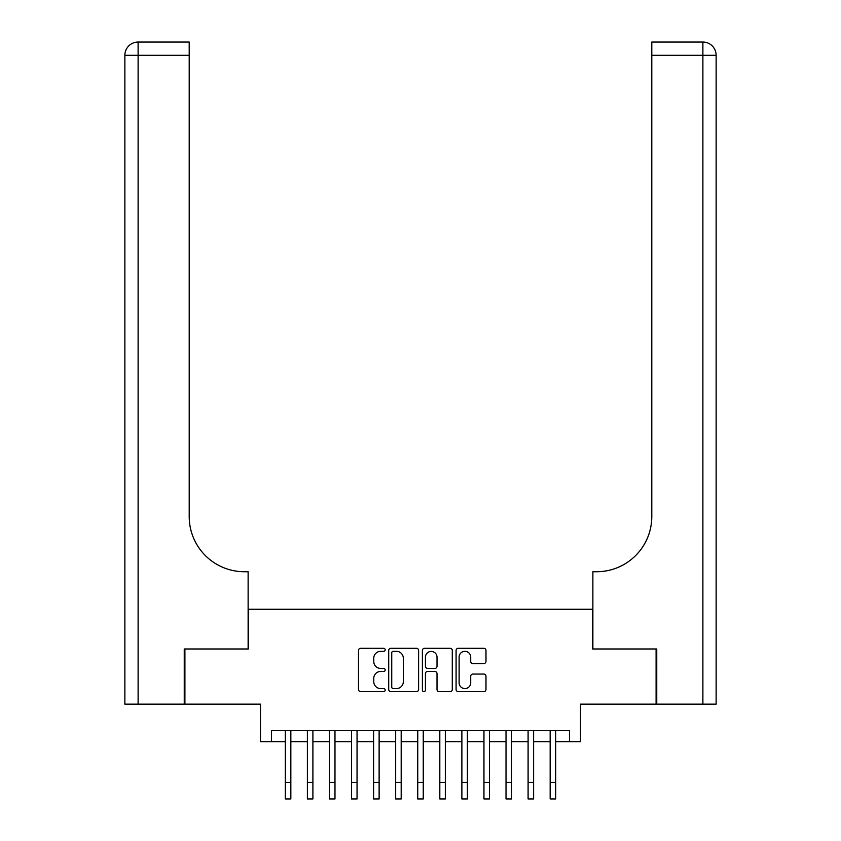 <?xml version="1.0" encoding="UTF-8"?>
<svg xmlns="http://www.w3.org/2000/svg" width="841" height="841" viewBox="0 0 841 841"><rect width="100%" height="100%" fill="white"/><g stroke="black" fill="none" stroke-linecap="round" stroke-linejoin="round"><path stroke-width="1.26" d="M385.189 649.799A1.514 1.514 0 0 0 383.675 648.285L360.652 648.285A2.166 2.166 0 0 0 358.487 650.45L358.487 689.441A2.166 2.166 0 0 0 360.652 691.617L383.675 691.617A1.514 1.514 0 0 0 385.189 690.093A1.514 1.514 0 0 0 383.675 688.579L380.689 688.579A6.928 6.928 0 0 1 373.761 681.652L373.761 678.403A6.928 6.928 0 0 1 380.689 671.465L383.675 671.465A1.514 1.514 0 0 0 385.189 669.951A1.514 1.514 0 0 0 383.675 668.437L380.689 668.437A6.928 6.928 0 0 1 373.761 661.499L373.761 658.251A6.928 6.928 0 0 1 380.689 651.323L383.675 651.323A1.514 1.514 0 0 0 385.189 649.799M483.806 663.56A2.166 2.166 0 0 0 485.982 661.394L485.982 650.45A2.166 2.166 0 0 0 483.806 648.285L458.25 648.285A2.166 2.166 0 0 0 456.085 650.45L456.085 689.441A2.166 2.166 0 0 0 458.25 691.617L483.806 691.617A2.166 2.166 0 0 0 485.982 689.441L485.982 676.227A2.166 2.166 0 0 0 483.806 674.062L472.873 674.062A2.166 2.166 0 0 0 470.708 676.227L470.708 682.787A5.792 5.792 0 0 1 464.915 688.579A5.792 5.792 0 0 1 459.112 682.787L459.112 657.115A5.792 5.792 0 0 1 464.915 651.323A5.792 5.792 0 0 1 470.708 657.115L470.708 661.394A2.166 2.166 0 0 0 472.873 663.56L483.806 663.56M271.527 741.678L271.527 730.64L569.473 730.64L569.473 741.678L580.511 741.678L580.511 704.159L656.096 704.159L656.096 648.979L592.653 648.979L592.653 609.252L248.347 609.252L248.347 648.979L184.904 648.979L184.904 704.159L260.489 704.159L260.489 741.678L285.32 741.678M418.608 650.45A2.166 2.166 0 0 0 416.442 648.285L390.876 648.285A2.166 2.166 0 0 0 388.71 650.45L388.71 689.441A2.166 2.166 0 0 0 390.876 691.617L416.442 691.617A2.166 2.166 0 0 0 418.608 689.441L418.608 650.45M424.558 648.285L450.124 648.285A2.166 2.166 0 0 1 452.29 650.45L452.29 689.441A2.166 2.166 0 0 1 450.124 691.617L439.181 691.617A2.166 2.166 0 0 1 437.015 689.441L437.015 673.63A2.166 2.166 0 0 0 434.85 671.465L427.596 671.465A2.166 2.166 0 0 0 425.43 673.63L425.43 690.093A1.514 1.514 0 0 1 423.917 691.617A1.514 1.514 0 0 1 422.392 690.093L422.392 650.45A2.166 2.166 0 0 1 424.558 648.285M290.839 741.678L307.385 741.678M312.905 741.678L329.462 741.678M334.981 741.678L351.527 741.678M357.047 741.678L373.604 741.678M379.123 741.678L395.669 741.678M401.189 741.678L417.746 741.678M423.254 741.678L439.811 741.678M445.331 741.678L461.877 741.678M467.396 741.678L483.953 741.678M489.473 741.678L506.019 741.678M511.538 741.678L528.095 741.678M533.615 741.678L550.161 741.678M555.68 741.678L569.473 741.678M393.262 651.323A1.514 1.514 0 0 0 391.738 652.837L391.738 687.065A1.514 1.514 0 0 0 393.262 688.579L396.395 688.579A6.928 6.928 0 0 0 403.333 681.652L403.333 658.251A6.928 6.928 0 0 0 396.395 651.323L393.262 651.323M437.015 657.22A5.792 5.792 0 0 0 431.223 651.428A5.792 5.792 0 0 0 425.43 657.22L425.43 666.261A2.166 2.166 0 0 0 427.596 668.437L434.85 668.437A2.166 2.166 0 0 0 437.015 666.261L437.015 657.22M285.32 782.393L290.839 782.393L290.839 798.95L285.32 798.95L285.32 730.64M290.839 782.393L290.839 730.64M184.242 648.979L248.127 648.979L248.127 571.733L244.384 571.733A55.18 55.18 0 0 1 189.204 516.563L189.204 55.296L138.113 55.296L138.113 704.159L184.242 704.159L184.242 648.979M138.113 704.159L124.867 704.159L124.867 55.296A13.246 13.246 0 0 1 138.113 42.05L189.204 42.05L189.204 55.296M124.867 571.733L124.867 55.296L138.113 55.296L138.113 42.05M244.384 571.733A55.18 55.18 0 0 1 189.204 516.563M716.133 704.159L656.758 704.159L656.758 648.979L592.873 648.979L592.873 571.733L596.616 571.733A55.18 55.18 0 0 0 651.796 516.563L651.796 42.05L702.887 42.05A13.246 13.246 0 0 1 716.133 55.296L716.133 704.159L716.133 55.296A13.246 13.246 0 0 0 702.887 42.05A13.246 13.246 0 0 1 716.133 55.296A13.246 13.246 0 0 0 702.887 42.05L702.887 55.296L651.796 55.296M699.575 42.05L651.796 42.05M596.616 571.733A55.18 55.18 0 0 0 651.796 516.563M307.385 798.95L312.905 798.95L307.385 798.95L307.385 730.64M312.905 798.95L312.905 730.64M329.462 798.95L334.981 798.95L329.462 798.95L329.462 730.64M334.981 798.95L334.981 730.64M351.527 798.95L357.047 798.95L351.527 798.95L351.527 730.64M357.047 798.95L357.047 730.64M373.604 798.95L379.123 798.95L373.604 798.95L373.604 730.64M379.123 798.95L379.123 730.64M395.669 798.95L401.189 798.95L395.669 798.95L395.669 730.64M401.189 798.95L401.189 730.64M417.746 798.95L423.254 798.95L417.746 798.95L417.746 730.64M423.254 798.95L423.254 730.64M439.811 798.95L445.331 798.95L439.811 798.95L439.811 730.64M445.331 798.95L445.331 730.64M461.877 798.95L467.396 798.95L461.877 798.95L461.877 730.64M467.396 798.95L467.396 730.64M483.953 798.95L489.473 798.95L483.953 798.95L483.953 730.64M489.473 798.95L489.473 730.64M506.019 798.95L511.538 798.95L506.019 798.95L506.019 730.64M511.538 798.95L511.538 730.64M528.095 798.95L533.615 798.95L528.095 798.95L528.095 730.64M533.615 798.95L533.615 730.64M550.161 798.95L555.68 798.95L550.161 798.95L550.161 730.64M555.68 798.95L555.68 730.64M702.887 704.159L702.887 55.296L716.133 55.296M307.385 782.393L312.905 782.393M329.462 782.393L334.981 782.393M351.527 782.393L357.047 782.393M373.604 782.393L379.123 782.393M395.669 782.393L401.189 782.393M417.746 782.393L423.254 782.393M439.811 782.393L445.331 782.393M461.877 782.393L467.396 782.393M483.953 782.393L489.473 782.393M506.019 782.393L511.538 782.393M528.095 782.393L533.615 782.393M550.161 782.393L555.68 782.393"/></g></svg>
